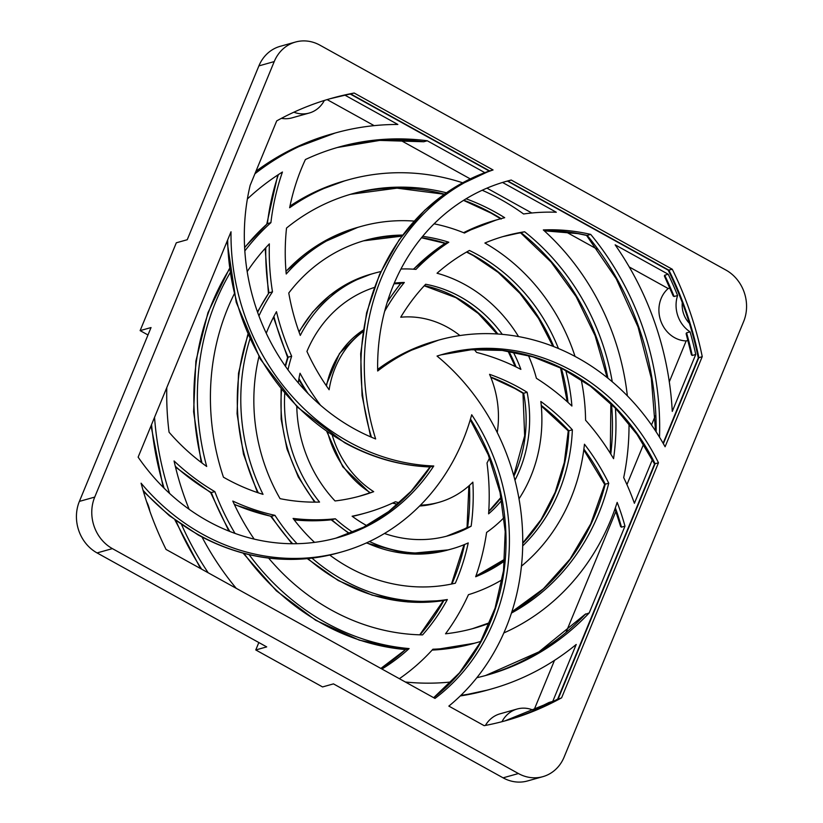 <?xml version="1.0" encoding="UTF-8"?>
<svg xmlns="http://www.w3.org/2000/svg" width="823" height="823" viewBox="0 0 823 823"><rect width="100%" height="100%" fill="white"/><g stroke="black" fill="none" stroke-linecap="round" stroke-linejoin="round"><path stroke-width="1.23" d="M189.136 509.293A274.224 244.164 -105.7 0 1 174.065 460.952A230.707 205.411 74.3 0 0 214.865 491.66A240.131 213.805 74.3 0 0 235.039 533.427M249.019 554.496A240.131 213.805 74.3 0 0 325.918 622.764A240.131 213.805 74.3 0 0 409.113 648.586A212.92 189.578 -105.7 0 1 381.923 669.027M214.865 491.66L210.729 492.658L175.505 467.073M268.545 558.004A225.605 200.874 74.3 0 0 331.196 609.956A225.605 200.874 74.3 0 0 422.58 634.893A212.92 189.578 -105.7 0 0 447.342 599.545L443.71 600.553L407.93 601.963L372.263 595.183L338.232 580.524L307.298 558.642M254.184 539.116A225.605 200.874 74.3 0 1 232.796 501.063A230.707 205.411 74.3 0 0 274.954 515.342A191.81 170.783 74.3 0 0 297.041 543.694M312.03 558.138A191.81 170.783 74.3 0 0 343.479 580.153A191.81 170.783 74.3 0 0 447.342 599.545M274.954 515.342L270.962 516.36L234.442 504.633M329.725 555.052A177.284 157.851 74.3 0 0 348.757 567.345A177.284 157.851 74.3 0 0 455.335 583.198A212.92 189.578 -105.7 0 0 468.225 542.923A143.192 127.493 74.3 0 1 451.878 548.89A143.192 127.493 74.3 0 1 369.455 541.513M314.561 542.378A177.284 157.851 74.3 0 1 293.091 518.428A230.707 205.411 74.3 0 0 335.331 518.778A143.192 127.493 74.3 0 0 352.728 532.203M335.331 518.778L331.628 519.797L294.284 520.002M469.46 485.385A212.92 189.578 -105.7 0 1 467.639 527.183A129.55 115.354 -105.7 0 1 446.426 536.236L471.147 526.195A129.55 115.354 74.3 0 1 448.185 535.763A129.55 115.354 74.3 0 1 384.454 533.479M352.367 516.412A230.707 205.411 74.3 0 0 362.12 513.964L365.628 512.976A230.707 205.411 74.3 0 1 352.121 516.216A129.55 115.354 74.3 0 0 366.101 525.259A129.55 115.354 74.3 0 0 366.708 525.588M689.386 323.295A23.713 21.12 -105.7 0 1 682.298 302.648M485.426 725.433A29.35 26.13 -105.7 0 1 500.014 713.829L517.163 709.015A29.35 26.13 -105.7 0 1 534.004 710.506A323.439 287.978 -105.7 0 0 552.747 701.402L576.213 644.471A288.75 257.095 74.3 0 1 491.197 689.036A288.75 257.095 74.3 0 1 460.839 695.373M501.989 721.689A29.35 26.13 -105.7 0 1 517.163 709.015M250.182 338.294A191.81 170.783 74.3 0 0 263.031 494.356A212.92 189.578 -105.7 0 1 225.924 478.585A212.92 189.578 -105.7 0 1 223.445 477.196A225.605 200.874 74.3 0 1 234.545 293.369M230.399 272.341A240.131 213.805 74.3 0 0 206.696 466.466A212.92 189.578 -105.7 0 1 169.065 432.219A274.224 244.164 -105.7 0 1 166.791 387.602M247.188 271.59A225.605 200.874 74.3 0 1 269.358 243.896A230.707 205.411 74.3 0 0 272.485 291.836L268.977 292.823A191.81 170.783 74.3 0 0 257.62 312.329M575.051 356.421A191.81 170.783 74.3 0 0 484.891 243.022A212.92 189.578 -105.7 0 1 504.756 236.078A212.92 189.578 -105.7 0 1 524.652 231.777L502.997 236.582A212.92 189.578 -105.7 0 1 521.144 232.755A225.605 200.874 -105.7 0 1 607.919 378.179M615.429 408.198A225.605 200.874 74.3 0 1 613.567 458.678A230.707 205.411 74.3 0 0 585.575 420.214A191.81 170.783 74.3 0 0 581.213 379.701M521.432 566.142A191.81 170.783 74.3 0 0 584.453 444.214A212.92 189.578 -105.7 0 1 608.742 483.214L605.234 484.202A225.605 200.874 -105.7 0 1 511.813 611.89M489.541 623.155A225.605 200.874 74.3 0 1 474.141 628.237A225.605 200.874 74.3 0 1 445.531 633.803A230.707 205.411 74.3 0 0 468.452 594.69A191.81 170.783 74.3 0 0 502.133 579.731M414.329 221.099A191.81 170.783 74.3 0 0 361.369 226.346A191.81 170.783 74.3 0 0 286.229 274.008A212.92 189.578 -105.7 0 1 286.527 228.053A225.605 200.874 74.3 0 1 352.244 193.806A225.605 200.874 74.3 0 1 446.447 192.788M466.085 198.806A225.605 200.874 74.3 0 1 504.694 217.694A230.707 205.411 74.3 0 0 499.942 218.959A230.707 205.411 74.3 0 0 464.46 233.043A191.81 170.783 74.3 0 0 434.112 223.825M266.261 333.253A177.284 157.851 74.3 0 1 276.477 311.68A230.707 205.411 74.3 0 0 291.661 356.215L288.153 357.203A143.192 127.493 74.3 0 0 285.509 366.4M518.531 336.576A143.192 127.493 74.3 0 0 437.044 273.236A212.92 189.578 -105.7 0 1 469.419 250.459A177.284 157.851 74.3 0 1 558.436 348.499M565.751 370.494A177.284 157.851 74.3 0 1 571.903 406.048A230.707 205.411 74.3 0 0 536.411 378.302A143.192 127.493 74.3 0 0 528.417 355.526M518.994 498.841A143.192 127.493 74.3 0 0 540.845 401.48A212.92 189.578 -105.7 0 1 572.366 429.812L568.858 430.789A177.284 157.851 -105.7 0 1 522.728 543.324M504.592 560.977A177.284 157.851 74.3 0 1 475.673 576.748A230.707 205.411 74.3 0 0 486.599 532.43A143.192 127.493 74.3 0 0 504.129 517.461M284.789 392.756A143.192 127.493 74.3 0 0 319.55 502.081A212.92 189.578 -105.7 0 1 280.057 498.656A177.284 157.851 74.3 0 1 259.142 355.845M380.843 271.58A143.192 127.493 74.3 0 0 374.506 273.164A143.192 127.493 74.3 0 0 300.282 335.414A212.92 189.578 -105.7 0 1 288.77 293.009A177.284 157.851 74.3 0 1 365.299 240.337A177.284 157.851 74.3 0 1 402.57 235.09M400.966 269.008A143.192 127.493 74.3 0 1 415.934 269.399A230.707 205.411 74.3 0 1 448.802 242.229L445.294 243.217A230.707 205.411 74.3 0 0 413.578 269.214M298.245 382.818A129.55 115.354 74.3 0 1 300.025 373.231A230.707 205.411 74.3 0 0 320.528 405.255M459.934 335.547A94.871 84.471 74.3 0 0 400.729 317.225A212.92 189.578 -105.7 0 1 425.666 284.264A129.55 115.354 74.3 0 1 502.297 334.354M513.243 352.059A129.55 115.354 74.3 0 1 520.877 369.373A230.707 205.411 74.3 0 0 476.589 352.419A94.871 84.471 74.3 0 0 474.295 349.559M497.226 432.528A94.871 84.471 74.3 0 0 489.562 374.331A212.92 189.578 -105.7 0 1 527.152 392.273L523.644 393.26A129.55 115.354 -105.7 0 1 513.891 476.229M501.649 500.394A129.55 115.354 74.3 0 1 488.605 513.84A230.707 205.411 74.3 0 0 487.01 462.989A94.871 84.471 74.3 0 0 489.541 457.969M420.45 505.147A94.871 84.471 74.3 0 0 438.824 502.369A94.871 84.471 74.3 0 0 472.855 482.144A212.92 189.578 -105.7 0 1 471.147 526.195M365.628 512.976A230.707 205.411 74.3 0 0 395.41 501.752A94.871 84.471 74.3 0 0 399.299 502.822M327.657 432.229A94.871 84.471 74.3 0 0 370.185 492.658A212.92 189.578 -105.7 0 1 359.065 496.331L373.693 491.67A212.92 189.578 -105.7 0 1 360.824 495.847A212.92 189.578 -105.7 0 1 335.043 500.96A129.55 115.354 74.3 0 1 296.764 405.821M363.54 331.319A94.871 84.471 74.3 0 0 329.118 389.752A212.92 189.578 -105.7 0 1 306.938 351.431A129.55 115.354 74.3 0 1 374.249 287.484M384.65 311.31A230.707 205.411 74.3 0 1 404.319 282.474L400.811 283.462A230.707 205.411 74.3 0 0 387.283 302.134M690.075 331.854A29.35 26.13 -105.7 0 1 677.607 295.519A323.439 287.978 -105.7 0 0 668.214 274.234L615.141 244.832A288.75 257.095 74.3 0 1 672.268 411.407L695.733 354.476A323.439 287.978 -105.7 0 0 690.075 331.854L686.567 332.842A323.439 287.978 -105.7 0 1 692.225 355.464L695.733 354.476M627.363 395.853A240.131 213.805 74.3 0 0 543.324 229.936A212.92 189.578 -105.7 0 1 590.698 234.401A274.224 244.164 -105.7 0 1 659.511 437.188M629.019 423.691A240.131 213.805 74.3 0 1 623.7 477.607A230.707 205.411 74.3 0 1 634.399 503.295L652.67 458.956M236.242 588.332A274.224 244.164 -105.7 0 1 202.026 537.049M154.539 417.343A288.75 257.095 74.3 0 0 169.579 493.43M181.616 524.735A288.75 257.095 74.3 0 0 208.209 572.798M146.545 501.567A29.35 26.13 -105.7 0 1 149.827 511.176M256.004 171.153L292.268 149.066L335.177 133.017A288.75 257.095 74.3 0 1 397.848 124.468L344.919 95.149M335.177 133.017A288.75 257.095 74.3 0 0 254.935 173.766M324.334 100.468A29.35 26.13 -105.7 0 1 309.222 113.039A29.35 26.13 -105.7 0 1 293.893 112.195M399.381 678.697A230.707 205.411 74.3 0 0 432.908 649.224A240.131 213.805 74.3 0 0 478.06 642.228A240.131 213.805 74.3 0 0 480.838 641.426M503.81 632.959A240.131 213.805 74.3 0 0 617.168 502.4A212.92 189.578 -105.7 0 1 624.976 526.164L589.217 612.919A274.224 244.164 -105.7 0 1 487.278 675.055A274.224 244.164 -105.7 0 1 476.836 677.71M451.426 681.938A274.224 244.164 -105.7 0 1 405.358 682.01M247.394 198.96A274.224 244.164 -105.7 0 1 282.443 172.028A230.707 205.411 74.3 0 0 270.901 222.663A240.131 213.805 74.3 0 0 244.832 250.943M462.68 182.788A240.131 213.805 74.3 0 0 348.314 179.826A240.131 213.805 74.3 0 0 289.645 207.735A212.92 189.578 -105.7 0 1 305.405 159.539A274.224 244.164 -105.7 0 1 339.107 146.998A274.224 244.164 -105.7 0 1 427.271 140.764L484.829 172.645M482.206 190.247A240.131 213.805 74.3 0 1 523.572 213.98A230.707 205.411 74.3 0 1 556.307 212.241L502.534 182.459M307.895 106.239A23.713 21.12 74.3 0 0 310.014 105.426M522.934 714.961A23.713 21.12 74.3 0 0 519.087 715.629A23.713 21.12 74.3 0 0 513.449 718.273M612.261 381.779A225.605 200.874 74.3 0 0 524.652 231.777M511.422 613.084A225.605 200.874 74.3 0 0 608.742 483.214M272.485 291.836A191.81 170.783 74.3 0 0 258.926 315.898M514.951 480.2A129.55 115.354 74.3 0 0 527.152 392.273M332.132 434.791A94.871 84.471 74.3 0 0 373.693 491.67M404.319 282.474A129.55 115.354 74.3 0 0 394.268 283.133M448.802 242.229A177.284 157.851 74.3 0 0 422.662 236.355M291.661 356.215A143.192 127.493 74.3 0 0 287.978 369.846M522.687 545.916A177.284 157.851 74.3 0 0 572.366 429.812M534.086 709.868L554.486 660.385M566.07 632.27L615.902 511.371M626.941 484.603L643.555 444.276M651.507 424.977L655.283 415.831M669.305 381.81L686.156 340.928A29.35 26.13 -105.7 0 1 660.684 320.661A29.35 26.13 -105.7 0 1 668.183 288.534L629.245 266.961M597.241 249.235L565.874 231.86M531.823 212.992L486.959 188.148M470.242 178.879L400.019 139.982M374.136 125.641L327.132 99.604M309.222 113.039L292.062 117.854A29.35 26.13 -105.7 0 1 281.435 118.337M692.225 355.464L691.433 354.857L686.115 333.634L686.567 332.842M674.099 296.506L673.214 296.013L664.387 276.014L664.706 275.221A323.439 287.978 -105.7 0 1 674.099 296.506L677.607 295.519M669.871 288.06L668.183 288.534M687.966 340.424L686.156 340.928M664.706 275.221L668.214 274.234M423.763 141.751L379.742 140.404L337.348 147.502A274.224 244.164 -105.7 0 1 423.763 141.751L427.271 140.764M337.039 96.929A323.439 287.978 -105.7 0 1 341.267 96.054L343.109 95.53M341.267 96.054L336.957 96.949M549.239 702.389A323.439 287.978 -105.7 0 1 533.366 710.218L548.962 702.503L552.747 701.402M585.709 613.896A274.224 244.164 -105.7 0 1 485.519 675.539L538.911 651.888L584.937 614.483L589.217 612.919M615.347 507.863A212.92 189.578 -105.7 0 1 621.468 527.152L624.976 526.164M621.468 527.152L620.645 526.607L615.007 508.83M521.998 715.31A23.713 21.12 74.3 0 0 518.449 715.815M270.901 222.663L267.393 223.65A240.131 213.805 74.3 0 0 244.637 247.702M590.698 234.401L587.19 235.388A274.224 244.164 -105.7 0 1 656.137 431.849M586.933 235.491L578.044 233.629A5.926 2.479 -79.7 0 0 578.548 233.598L587.19 235.388M243.999 553.406A240.131 213.805 74.3 0 0 322.41 623.752A240.131 213.805 74.3 0 0 405.605 649.573L409.113 648.586M586.676 235.604L616.221 278.781L638.041 326.957L651.322 378.323L655.55 430.943M522.728 543.087L541.123 519.539L555.144 492.38L564.3 462.495L568.261 430.913L568.858 430.789A212.92 189.578 -105.7 0 0 541.246 405.4M522.975 393.188L523.644 393.26A212.92 189.578 -105.7 0 0 515.774 388.662A212.92 189.578 -105.7 0 0 490.693 377.006M244.626 247.394L267.393 223.65A230.707 205.411 74.3 0 1 278.39 174.61M257.465 311.876L268.977 292.823A230.707 205.411 74.3 0 1 265.788 247.723M287.608 357.521L288.153 357.203A230.707 205.411 74.3 0 1 273.915 316.423M445.068 243.341L445.294 243.217A177.284 157.851 -105.7 0 0 421.571 237.682M393.98 283.822L400.811 283.462A129.55 115.354 -105.7 0 0 393.991 283.801M583.774 449.893L604.668 484.469L605.234 484.202A212.92 189.578 -105.7 0 0 583.888 449.091M380.905 668.461A212.92 189.578 -105.7 0 0 405.605 649.573L380.854 668.441M493.049 169.96A219.792 195.699 74.3 0 0 375.648 438.947A204.968 182.5 -105.7 0 1 354.055 428.711A204.968 182.5 -105.7 0 1 250.161 185.319L276.723 120.878A323.141 287.711 74.3 0 1 331.864 98.225A323.141 287.711 74.3 0 1 354.168 93.03L330.177 98.709A323.141 287.711 -105.7 0 1 350.783 93.976L489.664 170.917L493.049 169.96L354.168 93.03M231.016 231.788A219.792 195.699 74.3 0 0 348.674 441.786A219.792 195.699 74.3 0 0 433.762 465.983A204.968 182.5 -105.7 0 1 337.646 537.666A204.968 182.5 -105.7 0 1 207.777 521.052A204.968 182.5 -105.7 0 1 138.13 457.146L231.016 231.788M227.652 239.946A219.792 195.699 74.3 0 0 345.29 442.733A219.792 195.699 74.3 0 0 430.388 466.929L433.762 465.983M141.083 483.183A219.792 195.699 74.3 0 0 202.396 534.127A219.792 195.699 74.3 0 0 341.648 551.945A219.792 195.699 74.3 0 0 471.702 414.751A204.968 182.5 -105.7 0 1 434.986 698.418L166.051 549.445A323.141 287.711 74.3 0 1 141.083 483.183M448.844 706.103L484.171 725.67A323.141 287.711 74.3 0 0 506.464 720.475A323.141 287.711 74.3 0 0 561.605 697.822L658.482 462.783A204.968 182.5 -105.7 0 0 442.599 354.394A204.968 182.5 -105.7 0 0 437.044 356.061A219.792 195.699 74.3 0 1 448.844 706.103M377.644 369.311L405.235 352.522L438.587 340.125A219.792 195.699 74.3 0 1 665.087 446.766L702.245 356.596L698.295 357.984C691.999 327.328 681.948 298.029 668.142 270.078M295.498 42.035L280.159 46.335A38.537 34.319 74.3 0 0 258.895 65.891L187.243 239.73L176.328 242.785L140.126 330.62L151.041 327.554L79.389 501.392A38.537 34.319 74.3 0 0 97.063 552.922L266.693 646.888L255.778 649.954L322.554 686.938L333.469 683.882L503.09 777.838A38.537 34.319 74.3 0 0 527.502 780.965L542.841 776.665A38.537 34.319 74.3 0 0 564.105 757.109L743.611 321.608A38.537 34.319 74.3 0 0 725.937 270.078L319.91 45.162A38.537 34.319 74.3 0 0 295.498 42.035A38.537 34.319 74.3 0 0 274.224 61.591L94.727 497.092A38.537 34.319 74.3 0 0 112.401 548.622L518.418 773.538A38.537 34.319 74.3 0 0 542.841 776.665M702.245 356.596A323.141 287.711 74.3 0 0 672.288 269.255L511.237 180.042A204.968 182.5 -105.7 0 0 506.484 181.297A204.968 182.5 -105.7 0 0 377.675 371.008A219.792 195.699 74.3 0 1 438.587 340.125M672.288 269.255L668.276 270.211L507.421 181.101M504.797 181.78A204.968 182.5 -105.7 0 1 507.863 180.988L511.237 180.042M561.605 697.822L504.777 720.938A323.141 287.711 -105.7 0 0 558.231 698.768L655.098 463.73L658.482 462.783M140.126 330.62L147.986 334.971M255.778 649.954L258.834 642.537M370.669 436.879L362.058 395.596L360.68 353.715L366.605 312.781L379.609 274.306L399.227 239.688L424.761 210.225L455.263 187.016L489.664 170.917A219.792 195.699 74.3 0 0 371.44 437.208M430.028 466.97L411.119 491.228L388.723 511.505L363.447 527.276L335.949 538.129A204.968 182.5 -105.7 0 0 430.388 466.929L430.12 466.97C400.317 465.777 371.801 457.681 344.57 442.692L297.36 407.107L260.274 359.044L236.222 302.298L227.076 241.345M557.696 699.025L654.563 463.997L637.033 434.421L615.439 408.208L590.389 386.141L562.613 368.858L532.923 356.832L502.153 350.413L471.188 349.754L440.902 354.878A204.968 182.5 -105.7 0 1 655.098 463.73L654.573 464.069M444.225 194.259L396.995 188.158L350.485 194.31A225.605 200.874 -105.7 0 1 444.399 194.146M463.771 200.236A225.605 200.874 -105.7 0 1 491.67 213.085A225.605 200.874 -105.7 0 1 501.114 218.63M289.994 205.997L316.474 191.224L344.806 180.813A240.131 213.805 74.3 0 0 289.984 206.079M466.836 251.9A177.284 157.851 -105.7 0 1 474.11 255.696A177.284 157.851 -105.7 0 1 553.756 346.596M424.339 285.674A129.55 115.354 -105.7 0 1 456.765 297.782A129.55 115.354 -105.7 0 1 497.802 334.004M175.32 466.302A230.707 205.411 74.3 0 0 211.357 492.638A240.131 213.805 74.3 0 0 229.792 531.442M234.288 504.293A230.707 205.411 74.3 0 0 271.446 516.33A191.81 170.783 74.3 0 0 292.659 543.736M307.915 558.591A191.81 170.783 74.3 0 0 339.971 581.141A191.81 170.783 74.3 0 0 443.834 600.533A212.92 189.578 -105.7 0 1 419.987 634.842M294.212 519.91A230.707 205.411 74.3 0 0 331.823 519.766A143.192 127.493 74.3 0 0 349.631 533.458M463.555 232.672L496.434 219.936A230.707 205.411 74.3 0 0 463.575 232.683M464.584 544.497A212.92 189.578 -105.7 0 1 451.92 583.96M298.934 378.601A230.707 205.411 74.3 0 0 308.059 393.538M544.27 230.79A212.92 189.578 -105.7 0 1 578.548 233.598M392.766 502.987A94.871 84.471 74.3 0 0 397.674 504.252M419.596 506.011A94.871 84.471 74.3 0 0 435.305 503.347L438.824 502.369M363.18 330.136A94.871 84.471 74.3 0 0 326.464 385.966M298.934 331.71L312.75 311.927L329.745 295.385L349.384 282.649L370.998 274.141A143.192 127.493 74.3 0 0 299.078 332.101M281.579 389.742A143.192 127.493 74.3 0 0 315.302 502.153M366.647 542.82A143.192 127.493 74.3 0 0 448.36 549.877L451.878 548.89M501.114 497.586A129.55 115.354 -105.7 0 1 488.759 511.484M508.82 351.308A129.55 115.354 -105.7 0 1 516.072 366.955M401.789 236.129L363.54 240.841A177.284 157.851 -105.7 0 1 401.83 236.088M285.993 271.158L319.18 244.194L357.861 227.333A191.81 170.783 74.3 0 0 286.003 271.384M248.052 335.126A191.81 170.783 74.3 0 0 258.309 492.854M504.736 559.301A177.284 157.851 -105.7 0 1 475.869 576.172M561.327 368.21A177.284 157.851 -105.7 0 1 567.973 402.375M229.319 269.327A240.131 213.805 74.3 0 0 202.036 463.061M489.736 622.682A225.605 200.874 -105.7 0 1 472.381 628.721L489.736 622.672M432.116 650.088A240.131 213.805 74.3 0 0 474.552 643.216L478.06 642.228M611.551 404.278A225.605 200.874 -105.7 0 1 610.789 454.08M331.669 133.995A288.75 257.095 74.3 0 0 255.943 171.297M151.555 424.575A288.75 257.095 74.3 0 0 164.116 488.224M175.927 520.702A288.75 257.095 74.3 0 0 201.656 569.166M487.689 690.024L460.263 695.949A288.75 257.095 74.3 0 0 487.689 690.024L491.197 689.036M143.079 490.313A219.792 195.699 74.3 0 0 199.012 535.073A219.792 195.699 74.3 0 0 338.274 552.891L341.648 551.945M504.746 181.801L507.822 180.998L668.914 270.201A323.141 287.711 -105.7 0 1 698.871 357.542L663.359 443.69M274.224 61.591L258.895 65.891M94.727 497.092L79.389 501.392M112.401 548.622L97.063 552.922M518.418 773.538L503.09 777.838M470.489 419.041A204.968 182.5 -105.7 0 1 433.742 697.739M435.213 341.072A219.792 195.699 74.3 0 0 377.644 369.404M501.156 219.072L490.95 213.044L463.534 200.38M552.922 346.277L538.53 318.408L520.064 293.513L498.121 272.372L473.39 255.644L466.548 252.064M497.071 333.963L478.214 313.429L456.045 297.731L424.236 285.787M523.047 393.291L515.064 388.621L490.806 377.284M496.434 219.936L499.942 218.959M370.998 274.141L374.506 273.164M357.861 227.333L361.369 226.346M344.806 180.813L348.314 179.826M475.879 576.162L504.746 559.198M541.297 405.955L568.271 430.913M488.769 511.278L501.053 497.277M513.737 475.684L524.652 435.789L522.986 393.25M508.058 351.195L515.219 366.533M520.599 232.847L550.999 261.961L576.151 296.671L595.101 335.691L607.137 377.562M610.861 403.609L610.316 453.329M560.535 367.809L567.263 401.737M201.203 462.433L193.611 411.757L195.884 361.081L207.941 312.719L229.257 268.884M266.796 224.021L277.793 175.001M257.476 492.566L243.485 454.111L237.075 413.732L238.526 373.261L247.795 334.55M265.181 248.392L268.401 293.214M314.602 502.153L298.286 476.98L286.96 448.905L281.137 419.174L281.075 389.114M285.149 365.885L287.597 357.47L273.462 317.277M445.068 243.299L413.372 269.193M445.017 243.33L421.489 237.775M400.513 283.503L387.592 301.156M363.19 330.064L339.477 353.499L326.073 385.39M352.378 516.412L362.12 513.964M467.053 527.471L468.873 485.909M392.53 503.1L397.55 504.365M419.565 506.042L435.305 503.347M298.77 379.547L305.909 391.306M326.854 431.674L342.738 466.764L369.764 492.812M432.085 650.129L474.552 643.216M511.834 611.839L543.427 588.754L570.061 559.054L590.739 523.86L604.668 484.459M331.227 519.838L349.219 533.623M366.328 542.964L407.19 553.735L448.36 549.877M464.028 544.723L451.467 584.052M270.736 516.319L291.959 543.725M443.422 600.605L419.74 634.831M210.657 492.607L228.876 531.082M243.135 553.179L276.343 590.801L315.682 620.254L359.353 640.171L405.369 649.625M151.041 425.81L163.149 487.267M174.918 519.961L200.565 568.559M544.312 230.831L578.044 233.629M338.274 552.891C290.581 565.586 243.927 559.63 198.292 535.032L169.322 515.661L143.408 491.444M698.305 357.871L663.112 443.258M350.31 94.069L489.263 171.05M433.659 697.688L459.481 672.803L480.221 642.568L495.086 608.094L503.532 570.648L505.209 531.648L500.055 492.535L488.255 454.78L470.262 419.792"/></g></svg>

